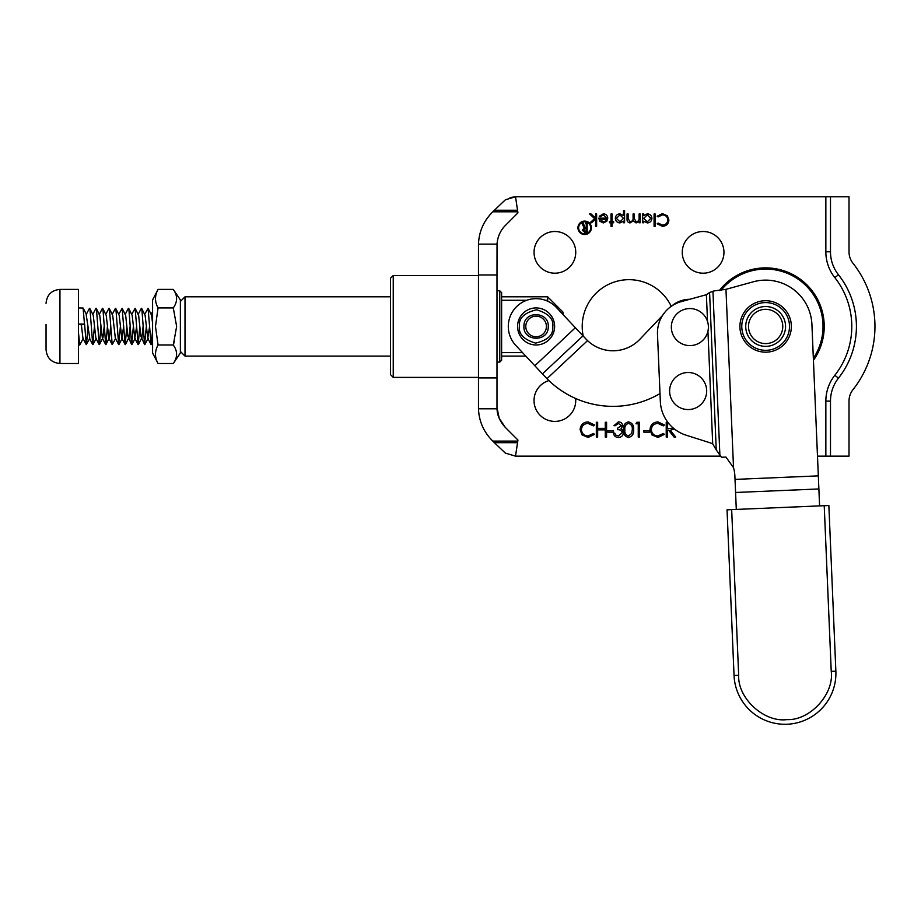 <?xml version="1.0" encoding="UTF-8"?>
<svg xmlns="http://www.w3.org/2000/svg" width="921" height="921" viewBox="0 0 921 921"><rect width="100%" height="100%" fill="white"/><g stroke="black" fill="none" stroke-linecap="round" stroke-linejoin="round"><path stroke-width="1.38" d="M499.769 290.794L501.623 292.636L501.623 360.261L499.769 362.114L499.769 290.794L496.995 290.794M393.244 377.403L390.469 374.628L390.469 278.28L393.244 275.506L393.244 377.403L478.471 377.403M390.469 296.815L185.006 296.815L185.006 356.093L180.378 351.465M501.623 352.639L522.552 352.639M501.623 300.269L526.789 300.269M545.405 300.269L547.673 300.269L547.673 296.815L501.623 296.815M547.673 296.815L562.961 312.092L562.961 314.475L575.372 327.726L556.376 307.453A27.791 27.791 0 0 0 510.614 315.35A27.791 27.791 0 0 0 515.818 345.456L546.947 378.681M158.055 289.401L152.587 299.924L152.587 352.985L158.055 363.507C154.659 357.383 154.659 351.2 158.055 344.984L155.476 326.448L158.055 307.925C154.659 301.8 154.659 295.618 158.055 289.401L173.298 289.401L180.378 299.924L180.378 352.985L173.298 363.507C177.672 357.302 177.672 351.131 173.298 344.984L174.437 341.277M173.298 289.401C177.672 295.549 177.672 301.72 173.298 307.925L176.636 326.448L173.298 344.984L158.055 344.984M158.055 363.507L173.298 363.507M158.055 307.925L173.298 307.925M46.05 303.297C46.879 294.858 51.507 290.219 59.946 289.401L59.946 363.507C51.507 362.69 46.879 358.05 46.05 349.612L46.05 324.491M59.946 289.401L78.469 289.401L78.469 363.507L59.946 363.507M78.469 324.065L84.479 324.065L83.109 308.04L78.469 307.925M83.304 338.341L79.747 344.984L78.469 332.608M78.469 324.18L81.37 324.894L84.479 324.065M81.37 324.894L82.948 338.318L86.252 344.604L84.605 324.088M94.46 326.448L92.733 344.604L90.016 309.583L89.487 308.305L86.183 314.591L89.786 338.341L86.252 344.604M89.728 308.293L93.251 315.339L95.911 338.318L99.215 344.604L96.498 309.583L95.98 308.305L92.676 314.591M96.21 308.293L99.744 315.339L102.392 338.318L105.708 344.604L102.979 309.583L102.461 308.305L99.157 314.591M100.942 326.448L99.456 344.615L102.979 337.57L104.188 326.448M102.703 308.293L106.226 315.339L108.885 338.318L112.189 344.604L109.472 309.583L108.943 308.305L105.639 314.591M107.435 326.448L105.938 344.615L109.472 337.57L110.67 326.448M109.185 308.293L112.707 315.339L115.367 338.318L118.671 344.604L115.954 309.583L115.424 308.305L112.12 314.591M115.666 308.293L119.189 315.339L121.848 338.318L123.644 326.448M126.879 326.448L125.152 344.604L122.148 308.293L125.682 315.339L127.835 336.015L131.645 344.604L128.917 309.583L128.399 308.305L125.095 314.591M125.394 344.615L128.917 337.57L130.126 326.448M128.641 308.293L132.163 315.339L134.823 338.318L136.607 326.448M139.854 326.448L138.127 344.604L135.122 308.293L138.645 315.339L140.809 336.015L144.609 344.604L141.892 309.583L141.362 308.305L138.058 314.591M138.369 344.615L141.892 337.57L143.1 326.448M141.604 308.293L145.127 315.339L147.786 338.318L149.582 326.448M152.587 330.961L151.09 344.604L148.085 308.293L151.62 315.339L152.587 323.478M148.085 308.293L144.551 314.591M146.335 326.448L144.609 344.604M135.122 308.293L131.576 314.591M133.372 326.448L131.645 344.604M122.148 308.293L118.613 314.591M120.398 326.448L118.671 344.604M115.724 338.341L112.189 344.604M87.979 326.448L86.482 344.615M771.913 342.405A17.142 17.142 0 0 1 749.694 332.723A17.142 17.142 0 0 1 759.365 310.504A17.142 17.142 0 0 1 781.584 320.186A17.142 17.142 0 0 1 771.913 342.405A17.142 17.142 0 0 0 781.584 320.186A17.142 17.142 0 0 0 759.365 310.504M775.056 350.394A25.719 25.719 0 0 1 741.704 335.866A25.719 25.719 0 0 1 756.222 302.514A25.719 25.719 0 0 1 789.573 317.043A25.719 25.719 0 0 1 775.056 350.394A25.719 25.719 0 0 0 789.573 317.043A25.719 25.719 0 0 0 756.222 302.514M682.473 408.671A18.524 18.524 0 0 0 705.785 396.709A18.524 18.524 0 0 0 693.824 373.396A18.524 18.524 0 0 0 670.511 385.358A18.524 18.524 0 0 0 682.473 408.671M687.803 308.673A18.524 18.524 0 0 0 671.455 329.142A18.524 18.524 0 0 0 691.924 345.49A18.524 18.524 0 0 0 708.284 325.021A18.524 18.524 0 0 0 687.803 308.673M590.695 227.809A6.033 6.033 0 0 0 584.662 221.777A6.033 6.033 0 0 0 578.63 227.809A6.033 6.033 0 0 0 584.662 233.842A6.033 6.033 0 0 0 590.695 227.809M577.939 227.809A6.723 6.723 0 0 0 584.662 234.533A6.723 6.723 0 0 0 591.397 227.809A6.723 6.723 0 0 0 584.662 221.086A6.723 6.723 0 0 0 577.939 227.809M595.565 226.324L595.565 219.186L591.558 222.767L590.004 222.767L594.644 218.599L589.544 213.971L591.086 213.971L595.565 218.024L595.565 213.971L596.635 213.971L596.635 226.324L595.565 226.324M657.157 223.803L658.112 223.078L662.487 225.092C665.71 224.862 667.483 223.158 667.817 219.981C667.472 216.769 665.676 215.077 662.406 214.892L658.112 216.907L657.157 216.193L662.406 213.66L667.368 215.767L668.899 220.061C668.519 223.964 666.355 226.059 662.418 226.324L657.157 223.803M674.437 429.013L670.281 430.245L675.726 437.084L674.08 437.084L668.634 430.245L667.552 430.245L667.552 437.084L666.228 437.084L666.228 422.267L667.817 422.267M649.547 430.625L649.547 432.145L643.837 432.145L643.837 430.625L649.547 430.625M639.588 422.267L639.588 437.084L638.253 437.084L638.253 423.787L635.974 423.787L636.848 422.267L639.588 422.267M615.297 425.686L613.973 425.686L618.382 421.887C620.904 422.014 622.343 423.292 622.711 425.732L620.984 428.783L622.584 430.049L623.471 432.686C623.114 435.691 621.399 437.291 618.348 437.463C615.573 437.314 613.916 435.852 613.398 433.1L614.733 433.1L615.896 435.149L618.371 435.944L622.135 432.812C621.594 430.556 620.075 429.52 617.577 429.681L617.577 428.161L621.376 425.732L618.394 423.407L615.297 425.686M594.552 424.984L593.389 425.87L588.001 423.407C584.029 423.683 581.842 425.778 581.439 429.693C581.853 433.641 584.075 435.725 588.093 435.944L593.389 433.48L594.552 434.355L588.105 437.463L581.991 434.873L580.103 429.589C580.575 424.788 583.235 422.221 588.082 421.887L594.552 424.984M505.445 225.369A28.839 28.839 0 0 0 497.041 244.123C497.547 236.847 500.356 230.595 505.445 225.369L517.947 212.866L517.648 210.944L493.668 210.944L505.33 199.822L515.518 196.76L517.648 210.944M496.995 407.589L496.995 274.976L478.471 274.976L478.483 408.786L497.029 408.786L496.995 407.589L499.205 418.226M499.217 418.238L505.134 427.229L517.947 440.042L515.518 456.148L720.556 456.148M817.491 456.148L825.849 456.148L825.849 401.119A41.687 41.687 0 0 1 834.829 375.273A78.746 78.746 0 0 0 834.829 277.635A41.687 41.687 0 0 1 825.849 251.79L825.849 196.76L515.518 196.76L510.073 197.578M671.248 306.348A46.787 46.787 0 0 0 583.223 336.107M723.952 252.342A20.838 20.838 0 0 0 703.114 231.505A20.838 20.838 0 0 0 682.265 252.342A20.838 20.838 0 0 0 703.114 273.192A20.838 20.838 0 0 0 723.952 252.342M548.928 380.592A20.838 20.838 0 0 0 554.891 421.404A20.838 20.838 0 0 0 575.625 398.471M575.74 252.342A20.838 20.838 0 0 0 554.891 231.505A20.838 20.838 0 0 0 534.053 252.342A20.838 20.838 0 0 0 554.891 273.192A20.838 20.838 0 0 0 575.74 252.342M597.66 422.267L597.66 428.346L605.27 428.346L605.27 422.267L606.594 422.267L606.594 437.084L605.27 437.084L605.27 429.865L597.66 429.865L597.66 437.084L596.336 437.084L596.336 422.267L597.66 422.267M613.513 430.625L613.513 432.145L607.814 432.145L607.814 430.625L613.513 430.625M623.552 429.681C623.114 425.479 624.76 422.877 628.502 421.887C632.278 422.854 633.982 425.456 633.613 429.681C633.993 433.906 632.278 436.496 628.502 437.463C624.772 436.485 623.114 433.883 623.552 429.681M664.444 424.984L663.281 425.87L657.893 423.407C653.922 423.683 651.734 425.778 651.331 429.693C651.746 433.641 653.968 435.725 657.985 435.944L663.281 433.48L664.444 434.355L657.985 437.463L651.872 434.873L649.996 429.589C650.468 424.788 653.127 422.221 657.974 421.887L664.444 424.984M654.071 226.324L654.071 213.971L655.153 213.971L655.153 226.324L654.071 226.324M642.651 213.971L643.733 213.971L643.733 215.491L647.325 213.822C650.122 214.075 651.654 215.606 651.918 218.392C651.619 221.178 650.088 222.686 647.29 222.928L643.733 221.144L643.733 222.767L642.651 222.767L642.651 213.971M639.093 222.767L639.093 221.247L636.066 222.928L633.268 220.798L630.033 222.928C627.823 222.525 626.833 221.132 627.051 218.738L627.051 213.971L628.134 213.971L628.134 218.738L630.217 221.846C632.428 221.316 633.383 219.843 633.072 217.391L633.072 213.971L634.155 213.971L634.155 218.45L636.25 221.846C638.38 221.374 639.324 219.992 639.093 217.678L639.093 213.971L640.176 213.971L640.176 222.767L639.093 222.767M623.505 222.767L623.505 221.144L619.948 222.928C617.151 222.686 615.608 221.178 615.32 218.392C615.585 215.595 617.116 214.075 619.914 213.822L623.505 215.572L623.505 210.725L624.588 210.725L624.588 222.767L623.505 222.767M611.003 226.324L611.003 222.767L609.46 222.767L609.46 221.696L611.003 221.696L611.003 213.971L612.074 213.971L612.074 221.696L613.628 221.696L613.628 222.767L612.074 222.767L612.074 226.324L611.003 226.324M600.227 216.746L599.26 216.251L603.324 213.822C606.076 214.052 607.549 215.56 607.756 218.346L606.743 221.282L603.301 222.928L599.755 221.19L598.8 218.139L606.674 218.139L603.462 214.892L600.227 216.746M834.829 375.273L838.467 378.14A83.374 83.374 0 0 0 838.467 274.769A37.059 37.059 0 0 1 830.489 251.79L830.489 196.76L825.849 196.76M838.467 378.14A37.059 37.059 0 0 0 830.489 401.119L830.489 456.148L849.012 456.148L849.012 401.119A18.524 18.524 0 0 1 853.007 389.629A101.897 101.897 0 0 0 853.007 263.279A18.524 18.524 0 0 1 849.012 251.79L849.012 196.76L830.489 196.76M830.489 456.148L825.849 456.148M497.029 408.786C497.202 415.233 499.907 421.381 505.134 427.229M496.995 274.976L497.041 244.123L478.483 244.123L478.471 274.976M478.471 377.932L496.995 377.932M505.33 453.086L515.518 456.148L505.33 453.086L494.381 442.679L517.544 442.679M478.483 408.786C478.978 421.024 483.502 431.546 492.033 440.33L492.804 441.101L517.786 441.101M517.786 211.807L492.804 211.807L492.033 212.578C483.502 221.362 478.978 231.885 478.483 244.123M517.648 441.965L493.668 441.965L494.381 442.679L492.804 441.101M492.804 211.807L493.668 210.944M478.471 407.577A46.315 46.315 0 0 0 478.471 408.337A46.315 46.315 0 0 1 478.471 407.577M478.471 244.572A46.315 46.315 0 0 0 478.471 245.331A46.315 46.315 0 0 1 478.471 244.572M628.548 435.944L631.725 433.4L632.29 429.681C632.623 426.411 631.38 424.316 628.548 423.407C625.693 424.305 624.461 426.388 624.875 429.681C624.461 432.962 625.693 435.046 628.548 435.944M669.026 423.787L667.552 423.787L667.552 428.726L673.309 428.092M650.836 218.381L647.29 214.892L643.733 218.358L647.279 221.846L650.836 218.381M623.505 218.358L619.937 214.892L616.402 218.381L619.96 221.846L623.505 218.358M603.243 221.846L605.511 221.017L606.559 219.221L599.882 219.221L603.243 221.846M584.236 227.878L581.773 223.181L583.258 223.181L585.157 227.809L586.274 227.809L586.274 223.999L585.503 223.181L587.943 223.181L587.172 223.999L587.172 231.632L587.943 232.449L584.87 232.449L582.291 230.273L584.236 227.878M585.134 228.201L583.315 230.158L585.814 232.057L586.274 228.201L585.134 228.201M517.579 325.907A18.524 18.524 0 0 1 536.644 307.936A18.524 18.524 0 0 1 554.615 327.001A18.524 18.524 0 0 1 535.55 344.972A18.524 18.524 0 0 1 517.579 325.907A18.524 18.524 0 0 0 535.55 344.972A18.524 18.524 0 0 0 554.615 327.001M523.934 326.092C523.715 310.389 549.4 311.148 548.26 326.817C548.479 342.508 522.783 341.76 523.934 326.092M525.787 326.149A10.315 10.315 0 0 1 536.402 316.145A10.315 10.315 0 0 1 546.406 326.759A10.315 10.315 0 0 1 535.792 336.764A10.315 10.315 0 0 1 525.787 326.149M662.487 315.535L639.865 339.285A37.059 37.059 0 0 1 591.029 343.533M588.335 341.346L586.124 339.193M639.865 339.285A37.059 37.059 0 0 1 585.998 339.066M542.446 373.868L582.993 335.854L587.506 340.666L546.959 378.669A92.641 92.641 0 0 0 660 393.566L660.334 401.464A37.059 37.059 0 0 0 686.168 435.219L709.055 442.471A37.059 37.059 0 0 1 712.704 443.841L707.938 331.169M707.524 321.487L706.395 294.708L709.584 292.487L716.25 449.978A37.059 26.202 -92.4 0 1 719.888 455.342L712.935 291.232L714.5 290.863L709.584 292.487L706.395 294.708L689.725 299.29A27.791 27.791 0 0 0 671.812 305.956M582.993 335.854L575.372 327.726L534.825 365.741M819.598 505.894L811.919 324.491A46.315 46.315 0 0 0 753.355 281.791L725.967 289.332L714.5 290.863M725.967 289.332L733.519 467.684A37.059 37.059 0 0 1 734.889 476.226L736.293 509.428M733.519 467.684L725.967 457.069L733.519 467.684A37.059 37.059 0 0 1 734.889 476.226M731.665 509.624L828.854 505.502L835.865 671.179A50.954 50.954 0 0 1 787.11 724.24A50.954 50.954 0 0 1 734.049 675.484L738.677 675.289L731.665 509.624L727.037 509.82L734.049 675.484M735.027 479.392L818.32 475.869L811.919 324.491M712.704 443.841L716.25 449.978A37.059 26.202 87.6 0 1 719.888 455.342L721.546 457.253L725.967 457.069M706.395 294.708L681.287 301.616A32.419 32.419 0 0 0 657.49 334.254L660.334 401.464M772.926 344.984A19.917 19.917 0 0 1 747.104 333.747A19.917 19.917 0 0 1 758.351 307.913A19.917 19.917 0 0 1 784.174 319.161A19.917 19.917 0 0 1 772.926 344.984M774.377 348.668A23.865 23.865 0 0 1 743.431 335.186A23.865 23.865 0 0 1 756.901 304.241A23.865 23.865 0 0 1 787.846 317.722A23.865 23.865 0 0 1 774.377 348.668M719.313 290.599A58.587 58.587 0 0 1 824.226 326.448A58.587 58.587 0 0 1 813.427 360.33M834.829 277.635L838.467 274.769M813.347 358.327A57.378 57.378 0 0 0 784.853 272.386A57.378 57.378 0 0 0 721.131 290.242M517.544 210.23L494.381 210.23M825.849 401.119L830.489 401.119M825.849 251.79L830.489 251.79M519.432 325.965C518.707 318.056 524.429 312.668 536.586 309.79C548.548 313.37 553.935 319.092 552.761 326.943C553.475 334.853 547.753 340.24 535.608 343.119C523.635 339.538 518.247 333.816 519.432 325.965M824.226 505.698L831.237 671.374C834.276 694.181 809.904 720.706 786.914 719.612C764.108 722.651 737.583 698.279 738.677 675.289M831.237 671.374L835.865 671.179A50.954 50.954 0 0 1 787.11 724.24M818.873 488.959L735.58 492.482M478.471 275.506L393.244 275.506M499.769 362.114L496.995 362.114M525.787 356.093L501.623 356.093M390.469 356.093L185.006 356.093M180.378 301.443L185.006 296.815M79.747 344.984L78.469 344.984M86.539 314.568L83.109 308.04M96.268 338.341L92.975 344.615M122.205 338.341L118.913 344.615M135.18 338.341L131.876 344.615M148.143 338.341L144.85 344.615M152.587 342.232L151.332 344.615M89.429 338.318L92.733 344.604M121.848 338.318L125.152 344.604M134.823 338.318L138.127 344.604M147.786 338.318L151.09 344.604M151.217 314.245L152.587 311.643"/></g></svg>
